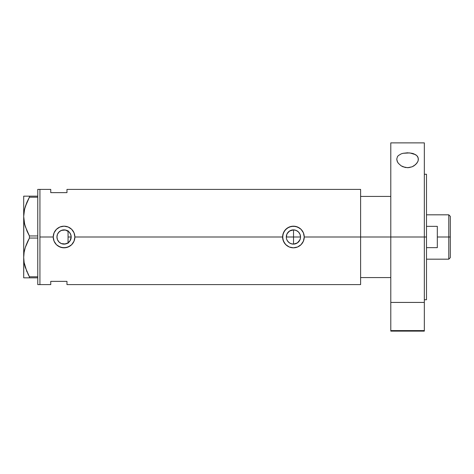 <?xml version="1.0" encoding="UTF-8"?>
<svg xmlns="http://www.w3.org/2000/svg" width="474" height="474" viewBox="0 0 474 474"><rect width="100%" height="100%" fill="white"/><g stroke="black" fill="none" stroke-linecap="round" stroke-linejoin="round"><path stroke-width="0.71" d="M71.017 238.499L71.177 237L70.342 240.336L68.06 242.889L69.174 241.947M286.604 239.05L286.438 238.386M286.332 237.67L286.847 234.274L288.388 231.964L290.698 230.423L293.424 229.878L296.149 230.423L298.454 231.964L300.001 234.274L300.54 237A7.122 7.122 0 0 1 293.424 244.122A7.122 7.122 0 0 1 286.302 237A7.122 7.122 0 0 1 293.424 229.878A7.122 7.122 0 0 1 300.54 237L300.403 238.386M287.86 241.444L286.847 239.726M287.096 240.265L288.405 242.054M289.999 243.239L289.49 242.937M288.808 242.421L290.734 243.595M292.766 244.086L292.073 243.992M291.38 243.82L289.519 242.955M294.241 244.074L293.477 244.116M294.864 230.026L293.53 229.884L293.53 244.116L297.435 242.884L300.006 239.714L298.454 242.036L296.149 243.577L293.424 244.122L290.698 243.577M66.627 243.636L64.446 244.11L68.031 242.907M66.342 243.743L66.935 243.512M59.161 242.167L57.496 239.761L59.078 242.09M57.455 234.334L58.509 232.538L60.719 230.714L63.48 229.902L65.406 230.008L69.091 231.964L70.632 234.274L71.177 237A7.122 7.122 0 0 1 64.055 244.122A7.122 7.122 0 0 1 56.939 237L57.455 239.666M70.342 240.336L70.964 238.718M69.352 241.752L69.962 240.97L68.013 242.919L65.406 243.992M360.607 189.399L360.607 237L360.607 196.426L390.795 196.426L360.607 196.426L360.607 237L390.795 237L360.607 237L360.607 284.601L360.607 237L304.243 237L303.407 241.159L301.067 244.655L297.565 246.995L293.418 247.819L289.27 246.99L285.769 244.649L283.428 241.148L282.605 237L74.874 237L74.045 241.159L71.698 244.655L70.063 246L66.164 247.612L61.934 247.612L58.041 245.994L56.4 244.649L54.06 241.148L53.236 237L39.929 237L39.929 189.399L39.929 237L53.236 237A10.819 10.819 0 0 0 64.055 247.819A10.819 10.819 0 0 0 74.874 237L74.045 241.159L71.698 244.655L68.203 246.995L64.049 247.819L59.902 246.99L56.4 244.649L54.06 241.148L53.236 237L54.06 232.853L56.406 229.351L59.908 227.005L64.061 226.181L68.203 227.01L71.704 229.345L74.045 232.847L74.874 237L282.605 237A10.819 10.819 0 0 0 293.424 247.819A10.819 10.819 0 0 0 304.243 237L303.407 241.159L301.067 244.655L297.565 246.995L293.418 247.819L289.27 246.99L286.557 245.36L284.43 243.014L282.812 239.115L282.812 234.879L284.43 230.98L287.404 228.006L291.303 226.388L295.539 226.388L299.438 228.006L301.073 229.345L303.413 232.847L304.243 237L360.607 237L360.607 189.399L66.976 189.399L66.976 192.64L50.748 192.64L50.748 189.399L50.748 192.64L66.976 192.64L66.976 189.399M295.58 243.784L294.858 243.974M296.86 243.233L296.185 243.559M299.005 241.414L298.478 242.013M297.98 242.469L297.435 242.878M300.409 238.375L299.355 240.94M57.046 238.238L57.046 235.762M57.52 239.82L57.111 238.558M60.719 243.286L60.026 242.866M64.197 244.116L62.609 243.968M66.935 230.488L68.06 231.111L68.06 242.889L67.225 243.375M39.929 237L39.929 284.601L39.929 237L39.929 284.601L37.766 284.601L39.929 284.601L39.929 189.399L37.766 189.399L39.929 189.399L39.929 237M50.748 281.36L66.976 281.36L66.976 284.601L66.976 281.36L50.748 281.36L50.748 284.601L50.748 281.36M65.406 230.008L66.627 230.364M66.342 230.257L67.225 230.625L64.446 229.89L62.609 230.032M62.527 230.05L60.02 231.134M59.078 231.91L58.071 233.149M58.118 233.072L57.52 234.186M57.111 235.442L57.194 235.092M300.403 235.619L300.001 234.28L300.403 235.614M299.349 233.06L299.005 232.58M298.478 231.987L298.004 231.549M296.185 230.441L296.843 230.755M297.435 231.122L295.604 230.222M293.477 229.884L294.218 229.926M304.243 237A10.819 10.819 0 0 0 293.424 226.181A10.819 10.819 0 0 0 282.605 237L283.428 232.853L285.769 229.351L289.276 227.005L293.424 226.181L297.571 227.01L301.073 229.345L303.413 232.847L304.243 237M304.237 236.615L304.195 235.987M297.559 227.005L296.92 226.762M291.617 226.335L291.303 226.388M289.59 226.88L289.282 227.005M289.282 246.995L290.023 247.274M291.303 247.612L291.717 247.683M295.586 247.6L295.924 247.529M297.074 247.185L297.559 246.995M289.466 242.919L287.505 240.958M74.874 237A10.819 10.819 0 0 0 64.055 226.181A10.819 10.819 0 0 0 53.236 237L54.06 232.853L56.406 229.351L59.908 227.005L64.061 226.181L68.203 227.01L71.704 229.345L74.045 232.847L74.874 237M74.868 236.621L74.827 235.987M68.191 227.005L67.545 226.762M62.242 226.335L61.94 226.388M59.914 246.995L60.66 247.274M61.934 247.612L62.355 247.683M66.23 247.6L66.556 247.529M67.705 247.185L68.191 246.995M65.442 243.98L61.33 243.577L59.019 242.036L57.478 239.726L56.939 237L57.478 234.274L59.019 231.964L61.33 230.423L65.442 230.02M57.2 235.086L56.939 237A7.122 7.122 0 0 1 64.055 229.878A7.122 7.122 0 0 1 71.177 237L69.974 240.958M59.902 231.217L59.161 231.833M69.891 232.924L70.703 234.446L71.177 237L70.964 235.276L69.945 233.001M286.604 234.95L286.332 236.33M293.53 244.116L293.53 237L300.54 237L293.53 237L293.53 229.884L289.519 231.045L287.096 233.735M292.12 230.003L292.772 229.908M290.763 230.394L291.368 230.186M289.519 231.045L290.023 230.743M288.405 231.946L288.796 231.585M287.517 233.024L287.872 232.544M26.799 271.46L24.121 262.501L23.7 257.423L24.103 252.423L25.276 247.499L29.424 238.049L29.424 235.951L37.766 235.951L29.424 235.951L25.3 226.572L24.121 221.654L23.7 216.577L23.896 220.049M24.642 224.208L24.986 225.529M29.086 197.83L25.288 206.617M24.512 209.484L24.304 210.462M29.139 235.43L27.107 231.33L24.624 224.137L23.7 216.577L24.103 211.582L25.276 206.658L29.424 197.208L29.424 196.159L37.766 196.159L23.7 196.159L24.115 196.159L23.7 196.159L23.7 257.423L24.103 252.423L25.276 247.499L29.424 238.049L25.288 247.464M24.512 250.325L24.322 251.208M24.109 277.841L29.424 277.841L29.424 276.792L37.766 276.792L29.424 276.792L25.3 267.419L24.121 262.501L23.7 257.423L23.89 260.848M24.642 265.049L25.288 267.383M29.424 277.841L37.766 277.841L27.107 277.841L29.424 277.841L29.424 276.792L27.753 273.557M29.424 238.049L37.766 238.049L29.424 238.049L29.424 235.951M29.424 197.208L37.766 197.208L29.424 197.208L27.107 201.829L29.424 197.208L29.424 196.159L23.807 196.159M23.7 216.298L24.601 209.111L27.101 201.847M23.7 257.145L23.7 277.841L23.807 259.948M25.282 277.841L27.101 277.841M24.986 266.37L25.288 267.377M26.929 271.768L27.101 272.153M24.34 263.692L24.612 264.936M23.866 254.212L23.807 254.894M24.944 248.625L24.612 249.905M26.728 243.559L25.282 247.475M27.107 242.67L28.683 239.423M24.346 222.881L24.612 224.095M23.7 257.423L23.807 219.107M23.807 214.035L23.866 213.383M24.95 207.76L24.612 209.064M26.728 202.712L25.288 206.623M25.288 196.159L27.101 196.159M23.7 216.577L23.7 196.159M37.766 189.399L37.766 284.601L37.766 189.399M68.06 230.666L68.06 243.334M360.607 277.574L390.795 277.574L360.607 277.574L360.607 237L360.607 277.574M448.783 237L450.3 237L450.3 216.334L450.3 257.666L450.3 237L448.783 237L448.783 214.823L448.783 237L437.318 237L448.783 237L448.783 259.177L448.783 237M437.318 226.341L437.318 247.659L426.499 247.659L437.318 247.659L437.318 226.341L426.499 226.341L437.318 226.341M286.302 237L293.53 237L286.302 237M68.06 237L71.177 237L68.06 237M418.21 157.872L418.204 160.514L417.671 161.901L415.603 164.591L412.167 166.783L408.789 167.648L405.199 167.47L401.099 165.799L398.332 163.287L397.461 161.912L396.744 159.14L397.431 156.693L398.314 155.608L401.182 153.872L403.096 153.292L407.533 152.8L411.983 153.28L413.915 153.86L416.8 155.596L417.689 156.681L418.382 159.14L417.979 161.207L416.8 163.281L414.051 165.787L412.167 166.783L407.587 167.713L402.995 166.795L401.099 165.799L398.332 163.287L397.147 161.213L396.744 159.14L397.431 156.693L398.314 155.608L401.182 153.872L403.096 153.292L409.82 152.918L415.532 154.643L416.8 155.596L418.21 157.872M390.795 331.125L390.795 330.597L424.337 330.597L424.337 302.43L390.795 302.43L390.795 330.597L390.795 142.875L390.795 237L426.499 237L426.499 299.752L426.499 237L390.795 237L390.795 302.43L424.337 302.43L424.337 142.875L424.337 330.597L390.795 330.597L390.795 331.125L424.337 331.125L424.337 330.597L424.337 331.125M426.499 237L426.499 174.248L426.499 237M39.929 189.399L50.748 189.399M360.607 284.601L66.976 284.601M39.929 284.601L50.748 284.601M426.499 214.823L448.783 214.823L450.3 216.334M426.499 259.177L448.783 259.177L450.3 257.666M424.337 299.752L426.499 299.752M390.795 142.875L424.337 142.875M424.337 174.248L426.499 174.248"/></g></svg>
